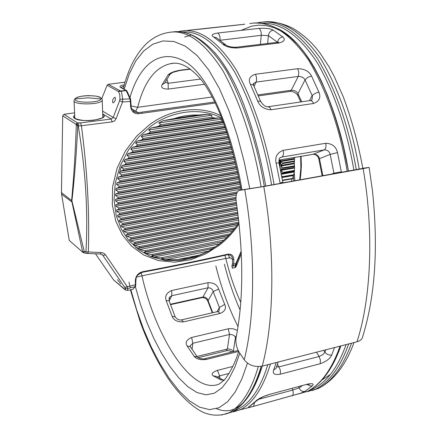 <?xml version="1.0" encoding="UTF-8"?>
<svg xmlns="http://www.w3.org/2000/svg" width="437" height="437" viewBox="0 0 437 437"><rect width="100%" height="100%" fill="white"/><g stroke="black" fill="none" stroke-linecap="round" stroke-linejoin="round"><path stroke-width="0.66" d="M362.797 168.234L369.139 167.442L363.142 168.622L263.773 186.523L239.094 190.445C236.493 191.892 235.532 195.607 236.215 201.577C243.644 253.886 243.6 299.236 236.078 337.632C235.428 342.679 236.466 347.557 239.192 352.26L244.212 359.809C248.691 365.277 254.705 367.386 262.238 366.124L357.461 341.663L359.662 340.718L361.361 339.363L362.104 338.391L362.956 335.742M362.83 168.403L261.097 186.889L244.212 189.505M224.115 380.053L220.734 379.829L223.952 380.223M232.812 366.452L217.364 370.374C212.229 372.335 210.847 374.154 213.212 375.831L220.734 379.829M237.411 330.454L233.309 328.788L229.004 328.635L191.625 337.479C186.528 339.675 185.031 342.488 187.14 345.924L194.061 356.199C196.268 359.132 200.436 360.197 206.559 359.383L238.58 351.441M218.653 289.065C217.233 284.744 213.682 282.608 208.007 282.668L171.708 290.512C166.492 292.828 164.645 296.193 166.175 300.596L172.102 316.312C173.795 320.381 177.63 322.227 183.611 321.851L220.101 313.455C225 311.346 226.541 308.32 224.716 304.381L218.653 289.065L213.18 291.588C212.562 289.125 210.858 287.863 208.056 287.786L208.007 282.668M334.562 347.557L331.727 354.937C330.154 358.58 326.292 361.519 320.135 363.748L280.112 374.247C274.431 375.11 272.278 373.701 273.655 370.019L276.222 362.535M255.618 401.259C257.617 399.128 261.807 396.96 268.181 394.753L307.506 384.145C312.777 383.205 314.323 383.801 312.144 385.937L304.879 391.421L300.803 393.174L253.498 406.383L248.118 407.546L255.618 401.259L256.71 400.784C260.583 397.817 264.259 395.927 267.744 395.108L267.378 395.206M216.288 376.366L213.212 375.831M217.364 370.374L219.636 375.858L217.473 377.136M191.625 337.479L192.832 343.269L190.292 345.634L190.177 346.29M190.483 346.863L187.14 345.924M236.499 335.485L235.461 337.353C234.407 335.343 232.418 334.381 229.496 334.474L228.3 328.777M171.708 290.512L171.812 295.702L169.605 297.171L168.944 298.455M169.114 300.836L166.175 300.596M218.052 311.494L219.063 311.057L219.44 307.49L224.716 304.381M331.727 354.937C328.935 355.385 326.663 354.467 324.909 352.184L322.916 354.598L319.125 356.488L320.447 360.296L320.135 363.748M316.492 352.195L319.125 356.488L279.063 366.862L276.501 366.911M276.397 367.195L275.905 368.528L273.655 370.019M307.326 384.434L309.631 385.855L312.144 385.937M304.879 391.421C302.229 391.831 300.301 390.64 299.088 387.848L292.774 390.055C293.544 393.005 293.336 394.928 292.156 395.818L292.091 395.851M250.576 405.722L248.844 406.694M257.715 399.882L250.423 405.82M233.271 351.654C232.162 349.737 230.195 348.857 227.377 349.01L226.219 350.758M212.316 312.805L207.897 301.377L208.094 300.651C207.422 298.247 205.712 297.034 202.959 297.023L202.375 297.592C204.997 297.728 206.821 298.941 207.837 301.224M204.549 84.254L168.25 89.082C162.69 89.05 160.647 87.569 162.122 84.636L164.58 83.303L165.044 82.385M162.122 84.636L167.955 75.186C169.654 73.023 173.702 71.362 180.104 70.21L190.15 68.942M282.985 182.945L282.854 182.371L280.057 182.874L280.172 183.453M341.455 172.413L337.495 152.6C336.108 146.635 332.175 143.527 325.696 143.276L283.187 150.333C277.124 152.699 274.764 156.954 276.108 163.099L280.057 182.874M257.633 100.931C259.753 106.442 264.254 109.387 271.131 109.758L313.602 103.482C319.332 101.275 321.102 97.5 318.917 92.152L311.505 75.967C309.025 71.242 304.442 68.817 297.755 68.691L255.525 74.252C249.718 76.043 248.003 79.381 250.379 84.259L257.633 100.931L260.665 101.466L253.455 84.986L250.379 84.259M222.591 43.924C225.437 46.639 230.326 47.994 237.247 47.988L279.019 42.995C284.432 41.542 285.661 39.505 282.712 36.883L273.24 30.142C270.252 28.531 265.467 27.946 258.873 28.4L217.741 33.021C212.158 33.939 210.765 35.244 213.551 36.932L222.591 43.924L225.76 44.962M187.074 30.415L244.256 24.27M322.167 175.887L318.808 159.068L319.48 158.642C318.841 155.791 316.901 154.31 313.657 154.206L278.893 160.117M300.803 101.947L297.865 95.637L297.958 93.698C296.865 91.399 294.631 90.246 291.266 90.24L257.967 94.927M200.616 79.048L168.163 83.287L165.131 82.216M333.977 173.762L333.928 173.189L341.363 171.845M337.495 152.6L330.154 154.392C329.482 151.481 327.521 149.973 324.265 149.88C325.86 148.853 326.341 146.646 325.696 143.276M278.975 162.941L276.108 163.099M283.187 150.333C283.837 153.769 283.4 156.009 281.876 157.036L280.046 157.828M310.756 100.499L311.461 100.33L312.149 99.057L312.428 95.261L315.58 93.168L318.917 92.152M311.505 75.967L307.708 77.382L305.031 79.916C303.862 77.589 301.606 76.426 298.252 76.42L298.853 72.657L297.755 68.691M253.711 85.515L253.586 83.401L253.192 84.123M255.525 74.252L256.563 77.671L256.404 81.211L256.082 82.112L253.586 83.401L253.209 84.21M260.834 101.887L260.665 101.466C263.243 105.317 265.701 107.076 268.034 106.737L269.711 107.355L271.131 109.758M277.604 42.307L277.495 42.192C278.194 39.264 279.931 37.495 282.712 36.883M273.24 30.142C270.503 30.754 268.897 32.589 268.422 35.637L261.277 35.31C261.392 31.89 260.594 29.585 258.873 28.4M216.408 37.697L213.551 36.932M217.741 33.021C219.401 34.239 220.199 36.582 220.122 40.057L219.871 40.089M293.757 181.005L293.249 175.248M293.456 159.068L293.495 158.647M293.527 158.331L293.593 157.648M291.206 181.464L282.947 182.797M291.992 178.87L291.326 181.284M282.526 180.563L292.67 178.744L292.828 178.345L282.46 180.197M293.189 175.259L292.828 178.345M281.903 177.242L293.784 175.155L293.888 174.674L282.4 176.706L281.608 175.696M282.302 177.193L282.4 176.706M281.204 173.631L282.908 172.997L294.412 170.976L293.888 174.674M294.456 170.43L282.952 172.451L281.231 170.676L281.089 169.725L283.007 168.392L294.522 166.388L294.412 170.976M282.952 172.451L282.908 172.997M281.231 170.676L281.084 173.025M283.007 168.392L282.979 167.813L281.111 166.322L281.242 169.551M294.522 166.388L294.5 165.809L282.979 167.813M281.111 166.322L280.996 165.153L282.581 163.591L294.106 161.608L294.5 165.809M294.172 162.089L294.106 161.608M294.019 161.024L282.493 163.001L282.581 163.591M282.493 163.001L280.51 161.876L280.996 165.153M293.38 157.681L293.784 159.609M280.51 161.876L280.193 161.013L280.936 159.795M280.106 159.937L280.281 160.712M135.634 247.386L139.07 248.129M121.213 167.054L119.443 173.052M279.62 165.918L279.68 160.013M125.058 82.167L108.278 84.314L107.12 85.248L101.783 98.615M74.585 112.833L63.999 114.292L62.709 115.772L61.464 192.613L71.914 200.823L84.254 251.51L85.936 251.827C88.219 212.715 85.668 170.758 78.278 125.96L81.408 125.763L80.512 122.89L111.195 119.044L112.134 121.863L113.582 121.426L115.095 120.284L116.105 118.656L113.194 117.455L111.195 119.044L102.7 113.937M72.061 202.069L61.579 194.192L61.464 192.613M61.579 194.192L69.248 240.416L82.921 252.378M95.479 253.799L113.615 279.97L125.288 289.627L125.55 289.228L125.168 288.059L127.757 288.535L127.331 286.727L124.665 287.224L102.892 255.443L101.477 254.279M124.824 289.556L113.615 279.97M87.405 253.455L100.22 254.001L102.072 254.607L102.892 255.443L105.541 254.864L103.689 253.209L101.111 252.52L100.171 254.001M83.713 252.739L82.801 251.816L84.254 251.51L83.696 252.799L83.019 252.466L69.248 240.416M107.12 85.248L118.438 91.491L119.612 90.535L108.278 84.314M82.598 251.75L71.619 200.517C73.837 176.641 75.404 151.404 76.317 124.807L77.753 125.927C76.541 152.322 74.596 177.291 71.914 200.823M77.278 123.933L76.317 124.807L75.972 124.332L77.289 122.813L77.753 125.927L78.278 125.96L78.939 122.939L77.289 122.813L63.999 114.292M117.537 279.653L120.672 283.903L117.537 279.653M115.084 97.364C115.832 99.423 115.237 101.253 113.298 102.848L112.91 102.793C112.167 100.729 112.768 98.899 114.702 97.309L115.084 97.364M122.721 99.166L119.935 99.385L119.793 94.676L118.438 91.491L121.404 91.257L122.721 99.166L129.964 98.909L130.346 101.471L122.524 101.985L122.721 99.166M102.608 111.135L113.194 117.455L119.591 100.81L122.524 101.985L116.105 118.656M112.134 121.863L81.408 125.763C87.318 170.632 89.623 212.699 88.323 251.958L85.936 251.827L85.876 253.269L87.449 253.455L88.323 251.958L101.111 252.52M105.541 254.864L127.331 286.727L135.366 284.744L135.12 286.596L127.757 288.535L127.484 290.436M120.607 91.24L126.2 90.628L125.889 90.344L120.858 91L119.612 90.535M214.796 101.979L138.239 112.642L134.694 112.058L133.454 111.233M124.305 84.778C120.339 85.488 119.104 86.384 120.601 87.471L126.823 90.814L126.2 90.628L129.964 98.909L130.587 99.03M130.942 101.237L130.346 101.471L130.619 106.71C131.466 111.61 134.137 113.953 138.633 113.746L215.299 103.028M125.053 289.742L125.479 290.026M135.929 284.323L135.366 284.744L135.361 280.166C135.918 275.687 138.338 272.879 142.62 271.732C171.588 266.275 198.917 260.665 224.596 254.908L227.573 254.241C231.397 253.711 233.484 255.498 233.839 259.611L233.697 264.035L232.473 263.861L232.615 259.436L229.294 257.147M163.454 258.502L160.729 257.868L215.173 246.883L212.59 248.566L161.564 259.157L212.59 248.566M212.42 248.866L208.722 251.062L165.448 259.846L177.001 259.687L199.534 255.093L208.722 251.062M199.534 255.093L188.331 258.382L177.001 259.687M165.448 259.846L161.564 259.157M215.173 246.883L219.5 243.868L154.048 257.016L160.729 257.868M154.048 257.016L151.513 256.038L221.854 241.951L219.5 243.868M221.854 241.951L153.311 255.394L151.513 256.038M153.311 255.394L151.442 254.58L223.859 240.121L226.847 237.389L146.105 253.438L151.442 254.58M146.105 253.438L144.172 252.329L228.622 235.592L228.901 235.248L145.963 251.674L144.172 252.329M145.963 251.674L144.516 250.767L230.228 233.833L232.506 231.26L139.895 249.472L144.516 250.767M139.895 249.472L138.327 248.276L233.921 229.534L234.188 229.185L140.146 247.61L138.327 248.276M140.146 247.61L138.971 246.637L235.248 227.824L237.067 225.355L134.815 245.244L138.971 246.637M134.815 245.244L133.514 243.988L238.225 223.684L238.465 223.329L135.377 243.305L133.514 243.988M135.377 243.305L134.399 242.284L238.881 222.089M238.651 220.03L130.581 240.82L134.399 242.284M130.581 240.82L129.489 239.514L238.487 218.609M238.449 218.292L131.4 238.81L129.489 239.514M131.4 238.81L130.581 237.755L238.318 217.156M238.067 215.102L127.03 236.231L130.581 237.755M127.03 236.231L126.113 234.882L237.886 213.682M237.848 213.36L128.074 234.161L126.113 234.882M128.074 234.161L127.391 233.074L237.701 212.224M237.433 210.175L124.048 231.506L127.391 233.074M124.048 231.506L123.289 230.119L237.242 208.749M237.193 208.416L125.31 229.381L123.289 230.119M125.31 229.381L124.742 228.261L237.04 207.275M236.75 205.237L121.579 226.661L124.742 228.261M121.579 226.661L120.951 225.241L236.543 203.811M236.493 203.462L123.037 224.481L120.951 225.241M123.037 224.481L122.579 223.334L236.324 202.32M236.056 200.283L119.563 221.701L122.579 223.334M119.563 221.701L119.061 220.253L235.964 198.83M235.958 198.464L121.218 219.472L119.061 220.253M121.218 219.472L120.858 218.303L235.975 197.284M236.204 195.159L117.974 216.643L120.858 218.303M117.974 216.643L117.591 215.168L236.581 193.618M236.723 193.214L119.82 214.365L117.591 215.168M119.82 214.365L119.552 213.174L237.357 191.919M240.989 189.188L116.788 211.492L119.552 213.174M116.788 211.492L116.521 209.984L240.727 187.763M240.656 187.386L118.826 209.165L116.521 209.984M118.826 209.165L118.651 207.952L240.443 186.244M240.06 184.239L115.991 206.248L118.651 207.952M115.991 206.248L115.832 204.718L239.787 182.808M239.711 182.42L118.225 203.871L115.832 204.718M118.225 203.871L118.143 202.642L115.576 200.922L115.521 199.37L118.012 198.496L118.017 197.251L115.537 195.514L115.597 193.935L118.187 193.039L118.28 191.772L115.881 190.024L116.051 188.423L118.755 187.5L118.94 186.217L116.613 184.452L116.903 182.83L119.733 181.879L120.017 180.574L117.761 178.799L118.17 177.154L121.142 176.177L121.53 174.849L119.339 173.068L119.875 171.397L123.016 170.386L123.513 169.043L121.382 167.251L122.065 165.557L125.392 164.509L126.014 163.143L123.939 161.346L124.78 159.625L128.336 158.533L129.106 157.145L127.08 155.348L128.107 153.595L131.941 152.453L132.881 151.038L130.903 149.236L132.149 147.449L136.349 146.253L137.502 144.805L135.557 143.003L137.092 141.173L141.79 139.895L143.227 138.403L141.315 136.606L143.238 134.722L148.695 133.329L150.574 131.772L148.662 129.98L151.213 128.008L158.09 126.408L160.871 124.725L158.86 122.961L162.843 120.787L174.805 118.449C182.677 115.865 190.488 114.729 198.24 115.04L207.81 114.232L211.672 115.226L211.858 117.22L214.545 118.066L219.041 117.968L221.488 119.154L221.772 121.131L223.22 121.896M228.622 235.592L226.847 237.389M233.921 229.534L232.506 231.26M238.225 223.684L237.067 225.355M230.228 233.833L228.901 235.248M223.859 240.121L222.127 241.623M235.248 227.824L234.188 229.185M221.832 118.225C200.632 106.267 169.938 111.413 150.432 126.637L138.698 137.005L128.27 150.284L120.186 165.913L115.297 182.852L114.019 199.802L116.204 215.501L121.257 229.032L128.533 240.181L138.453 249.625L150.858 256.606L165.077 260.365L180.142 260.556L194.973 257.327L208.629 251.253L218.97 244.365C226.513 238.542 233.167 231.293 238.941 222.619L238.465 223.329M118.143 202.642L239.481 181.279M160.871 124.725L211.858 117.22M198.24 115.04L174.805 118.449M229.988 142.375L128.336 158.533M126.014 163.143L231.107 146.253M234.117 157.462L121.142 176.177M120.017 180.574L235.079 161.319M228.458 137.327L131.941 152.453M129.106 157.145L229.643 141.211M237.646 172.468L118.187 193.039M118.017 197.251L238.471 176.302M226.841 132.269L136.349 146.253M132.881 151.038L228.092 136.164M232.812 152.442L123.016 170.386M121.53 174.849L233.822 156.309M225.126 127.205L141.79 139.895M137.502 144.805L226.453 131.105M235.357 162.471L119.733 181.879M118.94 186.217L236.27 166.322M223.307 122.136L148.695 133.329M143.227 138.403L224.716 126.036M231.435 147.411L125.392 164.509M123.513 169.043L232.5 151.284M150.574 131.772L221.772 121.131M214.545 118.066L158.09 126.408M236.532 167.475L118.755 187.5M118.28 191.772L237.395 171.32M238.706 177.449L118.012 198.496M230.408 255.099L232.134 256.94L232.615 259.436L233.839 259.611M135.678 286.077L132.914 289.278L132.285 289.414M231.643 266.259L232.178 265.308L233.303 265.849L233.697 264.035L235.772 263.68L235.193 265.559L233.303 265.849L232.042 267.69M235.128 267.586L235.193 265.559L235.669 265.161L241.257 251.816L236.133 263.669L235.772 263.68L241.224 251.166M241.35 253.842L235.871 267.002L235.663 265.166L236.133 263.669M235.215 267.575L235.86 267.04L237.034 263.888L235.669 265.161M235.871 267.018L235.051 267.602L232.189 268.214M244.78 189.647C255.7 252.1 254.957 317.918 244.212 359.809M254.323 386.215L262.238 366.13C274.114 322.156 275.31 252.581 263.773 186.523M356.974 341.8C371.079 298.903 374.094 231.878 363.142 168.622M239.498 190.357L244.42 189.472M136.486 277.145L141.981 275.823L141.08 272.661M238.618 351.321C234.374 367.249 223.837 381.419 223.536 380.654L219.194 384.019C191.783 395.638 155.414 336.353 141.981 275.823L225.836 258.42L224.902 255.312M135.241 286.164L140.49 304.425L146.641 321.785L153.638 338.019L161.384 352.943L169.764 366.288L178.624 377.688L187.79 386.652L197.021 392.568L206.024 394.84L214.48 393.158L222.16 387.663L228.95 378.819L234.838 367.167L239.809 353.189M128.964 282.165L130.363 287.852M130.838 289.72L136.666 309.866L143.489 329.039L151.257 346.994L159.855 363.486L169.152 378.224L178.99 390.793L189.188 400.653L199.469 407.137L209.514 409.622L218.981 407.781L227.611 401.723L235.264 391.896L241.896 378.857L247.468 363.136M258.305 366.605C251.395 390.154 241.688 405.52 229.196 412.708L221.499 415.057M229.512 257.988L225.836 258.42C229.66 274.267 234.636 288.95 240.771 302.475M270.454 364.016C263.331 387.264 253.504 402.428 240.978 409.496L233.374 411.845M225.65 414.074L232.091 411.922C244.491 404.87 254.187 389.684 261.184 366.353M215.845 266.029C221.34 287.994 228.737 308.178 238.039 326.597M312.138 390.509L318.606 388.318C332.377 380.982 343.34 365.949 351.501 343.209M348.693 343.93C340.538 366.73 329.613 381.774 315.913 389.05L307.615 391.579M298.553 393.939L307.593 391.323C321.168 384.063 331.978 369.008 340.019 346.153M219.871 378.513L219.636 375.858L229.064 373.438M197.437 357.116L194.061 356.199M190.199 346.35L190.292 345.634L190.292 346.552L197.24 356.86C197.939 358.597 204.538 359.361 204.975 358.662L206.559 359.383M233.331 351.643L235.461 337.353L235.985 338.151M192.056 349.338L192.832 343.269L229.496 334.474L227.377 349.01L196.967 356.483M175.171 316.847L172.102 316.312M168.944 298.46L169.605 297.171L169.059 300.672L175.084 316.628C176.712 319.185 178.82 320.272 181.393 319.889L183.611 321.851M220.101 313.455L217.806 311.543L181.606 319.84M212.775 312.695L208.094 300.651L213.18 291.588L219.44 307.49L216.987 311.734M169.135 300.902L171.812 295.702L208.056 287.786L202.959 297.023L170.31 304.261M234.27 410.758C248.68 405.749 259.857 390.394 267.805 364.698M224.4 264.238C228.507 280.461 233.746 295.729 240.115 310.041M322.359 379.693L330.394 374.465M346.099 344.596C337.227 369.15 325.199 384.314 310.013 390.099M338.817 351.293L340.898 345.929C332.819 368.713 321.719 383.839 307.593 391.323L253.498 406.383M323.757 350.332L324.909 352.184L325.855 349.791M277.479 364.163L280.144 369.571L280.472 371.887L280.112 374.247M268.181 394.753L307.506 384.145M306.665 384.609L309.647 384.15L308.484 383.904M298.744 386.745L299.088 387.848L302.104 385.838M292.282 388.488L292.774 390.055L258.486 399.331M254.536 402.761L253.558 406.355L231.659 412.036M135.683 111.195L137.693 107.322L131.193 106.011M130.046 97.233C139.802 63.54 160.991 47.382 185.654 61.988C210.82 77.256 232.309 133.99 242.022 189.904M173.27 63.305L170.332 63.709C154.949 67.418 144.068 81.954 137.693 107.322L212.251 96.97M261.113 186.883C253.394 142.265 240.754 103.711 223.203 71.215C204.429 41.848 186.113 28.946 168.25 32.524L168.234 32.524C160.133 33.971 152.868 37.68 146.461 43.656C135.896 54.03 128.161 69.057 123.25 88.733M124.179 89.241L129.325 73.771L135.836 60.901L143.68 50.976L152.748 44.246L162.87 40.958L173.839 41.46L185.392 46.196L197.153 55.597L208.64 69.811L219.358 88.454L228.955 110.681L237.253 135.437L244.196 161.745L249.762 188.751M356.286 169.742C348.857 126.604 335.96 89.645 317.595 58.864C297.897 31.049 278.183 18.966 258.447 22.615L256.208 23.041M359.23 169.212C351.922 126.654 339.161 89.973 320.96 59.17C301.404 31.24 281.728 18.917 261.932 22.2M265.745 186.053C260.687 157.342 253.433 130.346 243.972 105.06C236.149 84.702 227.147 68.096 216.96 55.242C201.49 37.353 186.391 29.645 171.665 32.125C189.576 28.837 207.843 41.772 226.448 70.941C243.917 103.132 256.535 141.588 264.314 186.309M274.086 184.545C266.324 139.824 253.613 101.428 235.958 69.357C217.134 40.362 198.649 27.635 180.508 31.174L177.826 31.732M249.795 23.565C269.367 19.927 288.95 32.081 308.549 60.027C326.843 90.951 339.724 128.074 347.191 171.38M313.039 154.316L324.265 149.88L281.876 157.036L280.095 157.79M330.875 174.319L333.928 173.189L330.154 154.392L319.48 158.642L322.894 175.756M258.382 95.9L289.955 91.448L291.266 90.24L298.252 76.42L256.082 82.112L254.099 86.335M309.467 100.674L312.16 95.577L305.031 79.916L297.958 93.698L301.71 101.81M166.852 79.108L168.163 83.287L168.25 89.082M180.104 70.21L179.383 70.565M167.955 75.186L170.567 73.667M181.393 32.076C199.234 30.153 217.123 43.678 235.057 72.646C251.887 104.257 264.074 141.708 271.606 184.993M243.972 105.06L243.966 105.049C235.51 82.97 225.787 65.506 214.796 52.659C225.667 65.239 235.39 82.702 243.966 105.049M353.899 170.173C346.798 129.112 334.709 93.485 317.628 63.294C299.334 35.435 280.565 22.118 261.326 23.336M275.457 27.722C308.577 40.149 337.752 105.962 348.442 171.157M313.602 103.482L312.389 101.373L310.663 100.499L268.28 106.704M279.019 42.995L277.413 42.329L235.696 47.3L237.247 47.988M267.613 43.498L268.422 35.637L277.484 42.318M220.106 40.264L261.277 35.31L260.37 44.361M184.638 37.025L190.527 35.321M299.706 179.935L300.864 168.016L300.651 156.446M294.74 157.451L294.227 163.793M294.156 171.424L294.855 180.809M102.214 99.658L102.209 100.335C101.182 104.967 72.143 105.131 74.061 100.439L74.121 100.1M75.251 98.915L88.072 97.828L100.963 98.953C103.017 94.698 76.644 94.654 75.251 98.915C72.782 103.236 99.953 103.279 100.963 98.953M293.183 175.587L281.969 177.58M294.068 171.473L281.226 173.735M293.992 172.036L281.33 174.27M294.341 167.415L281.089 169.725M294.33 168.032L281.084 170.343M294.139 163.11L280.876 165.394M294.199 163.749L280.936 166.038M293.462 158.751L280.193 161.013M293.593 159.39L280.325 161.652M75.972 124.332L62.709 115.772M125.168 288.059L124.665 287.224M119.591 100.81L119.935 99.385M80.512 122.89L78.939 122.939M138.633 113.746L138.239 112.642L131.81 108.999M120.896 87.444L123.961 86.034M120.601 87.471L120.907 87.455M121.044 87.537L126.419 90.459M130.619 106.71L131.22 106.508L130.576 98.98L126.905 90.912M134.093 111.714L134.694 112.058C131.564 108.627 130.406 106.781 131.22 106.508L131.215 106.475M142.08 113.298L141.686 112.194M239.077 223.891C233.15 232.544 226.541 239.673 219.248 245.266L206.056 253.739L190.887 259.693L174.62 262.173L158.473 260.605L143.746 255.022L131.499 246.069L122.311 234.811L115.832 221.253L112.304 204.931L112.604 186.796L117.072 168.283L125.353 151.022L136.481 136.344L149.186 124.993C168.742 109.796 199.261 104.334 220.871 115.783M208.968 250.931L218.986 244.349C225.596 239.263 231.659 232.883 237.182 225.192M211.672 115.226L158.86 122.961M162.843 120.787L207.81 114.232M124.78 159.625L230.13 142.855M230.55 144.308L123.939 161.346M118.17 177.154L234.232 157.91M234.593 159.352L117.761 178.799M128.107 153.595L228.611 137.819M229.054 139.272L127.08 155.348M115.597 193.935L237.739 172.877M238.045 174.314L115.537 195.514M132.149 147.449L227.005 132.772M227.475 134.23L130.903 149.236M119.875 171.397L232.932 152.901M233.314 154.348L119.339 173.068M137.092 141.173L225.306 127.719M225.803 129.177L135.557 143.003M116.903 182.83L235.461 162.908M235.805 164.35L116.613 184.452M143.238 134.722L223.504 122.66M224.034 124.119L141.315 136.606M122.065 165.557L231.566 147.881M231.971 149.334L121.382 167.251M221.488 119.154L148.662 129.98M151.213 128.008L219.041 117.968M116.051 188.423L236.63 167.895M236.958 169.338L115.881 190.024M115.521 199.37L238.788 177.848M239.083 179.285L115.576 200.922M232.178 265.308L232.473 263.861M135.929 279.751L135.361 280.166M142.413 272.273L142.62 271.732M227.295 254.776L227.573 254.241M102.717 114.396L102.804 114.445C111.26 119.001 81.577 123.234 74.612 118.383C73.105 117.449 73.132 116.395 74.689 115.226M74.268 117.744L74.743 116.499M102.761 115.663L103.296 117.056C104.694 117.231 101.761 118.236 94.496 120.082C87.351 121.164 80.85 120.623 75.006 118.449L74.29 117.236L74.312 117.821M369.139 167.442L372.439 190.581C378.529 248.658 375.083 297.93 362.104 338.391M130.373 289.818L140.337 322.238C147.843 342.761 156.987 361.323 167.781 377.912C178.952 394.797 193.793 408.699 204.789 412.976C213.043 415.986 221.182 415.898 229.196 412.708L232.091 411.922C245.162 404.586 255.197 389.323 262.195 366.14M353.997 342.564C345.782 365.086 333.983 380.337 318.606 388.318L306.758 391.699M229.496 257.917L228.404 254.64M223.072 379.944L216.326 376.388M238.16 350.447L205.226 358.597M276.277 367.528L278.2 362.027M198.13 357.684L226.748 350.649L229.261 350.753L232.102 351.943M170.452 304.671L202.375 297.586M216.544 408.693C226.869 413.085 236.253 410.523 244.682 401.019M253.864 387.138L262.298 366.113M338.511 352.042L340.92 345.924M170.332 63.709C179.918 61.322 190.428 66.948 201.85 80.594C209.279 90.322 216.337 103.919 223.023 121.371C230.403 142.08 236.444 164.978 241.148 190.057M278.888 160.144L313.504 154.261C316.268 154.638 318.032 156.211 318.792 158.975M289.966 91.442C292.326 90.738 296.641 93.343 297.641 95.2M164.989 82.495L170.08 74.224L172.752 72.405L179.52 70.548L190.466 69.172M265.068 21.872C274.294 21.408 283.717 23.631 293.336 28.552C307.632 37.478 314.695 46.043 320.113 53.221L328.881 66.577L334.054 76.087L343.406 97.134C351.79 119.787 358.274 143.593 362.852 168.54M254.312 23.09C266.75 22.56 279.434 27.859 292.369 38.991C301.377 48.075 303.655 51.358 307.839 57.258C311.248 62.092 315.356 69.232 320.174 78.682C332.972 106.584 342.389 137.409 348.431 171.157M282.854 182.371L278.953 162.843C278.74 156.271 280.549 158.189 281.488 157.123L280.27 157.637M278.462 42.547L278.637 42.138L277.588 42.307M225.295 44.558L216.37 37.669M235.696 47.3C230.643 47.201 227.18 46.289 225.306 44.563M191.488 29.951L200.758 29.082M200.873 29.071L241.219 24.636M241.339 24.625L244.698 24.215M244.354 24.161L242.644 24.472M242.082 29.924L251.816 26.105L258.966 25.133L266.412 25.619L274.119 27.695L282.029 31.497L290.031 37.161L298.001 44.771L306.091 54.734L313.935 66.888L321.228 80.785L327.865 96.085L336.168 119.858L343.04 145.122L348.458 171.151M301.077 156.375L301.355 165.071C301.454 165.131 300.984 174.516 300.099 179.864M102.826 117.509L102.225 100.281C102.558 98.56 100.45 97.167 95.894 96.102L89.164 95.621C81.397 95.752 76.48 97.003 74.427 99.379M74.82 118.323L74.088 101.062M279.975 167.595L280.057 159.947M83.696 252.799L85.876 253.269M230.583 255.197L227.338 254.766L224.361 255.432C198.627 261.195 171.32 266.81 142.446 272.267C134.563 276.031 136.595 278.156 135.929 279.827L135.601 286.279L132.914 289.278L127.751 290.376L125.61 290.097"/></g></svg>
